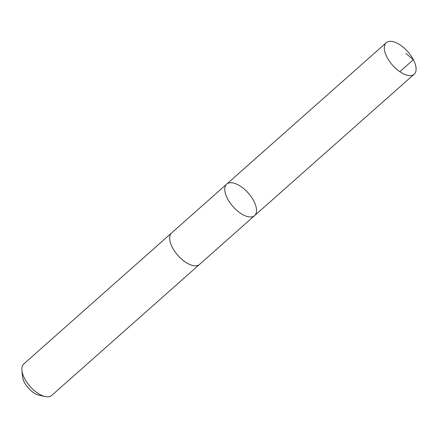 <?xml version="1.0" encoding="UTF-8"?>
<svg xmlns="http://www.w3.org/2000/svg" width="438" height="438" viewBox="0 0 438 438"><rect width="100%" height="100%" fill="white"/><g stroke="black" fill="none" stroke-linecap="round" stroke-linejoin="round"><path stroke-width="0.66" d="M254.604 215.606L199.514 264.426A21.035 10.2 -131.5 0 1 185.723 262.28A21.035 10.2 -131.5 0 1 171.767 246.233A21.035 10.2 -131.5 0 1 171.608 232.939L226.698 184.119A21.035 10.2 48.5 0 0 226.857 197.407A21.035 10.2 48.5 0 0 240.812 213.459A21.035 10.2 48.5 0 0 254.604 215.606A21.035 10.2 48.5 0 0 248.286 193.098A21.035 10.2 48.5 0 0 226.698 184.119A21.035 10.2 48.5 0 0 226.857 197.407A21.035 10.2 48.5 0 0 240.812 213.459A21.035 10.2 48.5 0 0 254.604 215.606L414.151 74.214A21.04 10.2 -131.5 0 1 400.354 72.062A21.04 10.2 -131.5 0 1 386.398 56.015A21.04 10.2 -131.5 0 1 386.239 42.721A21.04 10.2 -131.5 0 1 400.036 44.868A21.04 10.2 -131.5 0 1 413.992 60.92A21.04 10.2 -131.5 0 1 414.151 74.214M199.624 264.328A21.04 10.2 -131.5 0 1 199.514 264.432A21.04 10.2 -131.5 0 1 177.927 255.453A21.04 10.2 -131.5 0 1 171.608 232.939A21.04 10.2 -131.5 0 1 171.723 232.841M199.514 264.432L51.7 395.426A21.04 10.2 -131.5 0 1 45.13 396.538A21.04 10.2 -131.5 0 1 21.9 370.329A21.04 10.2 -131.5 0 1 23.789 363.94L171.608 232.939M45.13 396.538L39.02 395.196A14.963 7.254 -131.5 0 1 22.497 376.554L21.9 370.329M399.812 71.701L413.379 59.678L405.9 53.409M226.698 184.119L386.239 42.721"/></g></svg>
